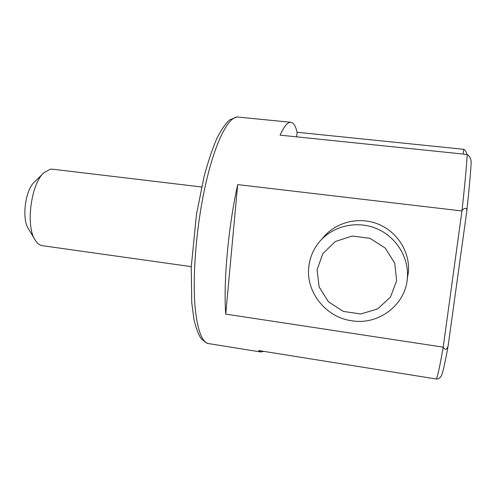 <?xml version="1.0" encoding="UTF-8"?>
<svg xmlns="http://www.w3.org/2000/svg" width="496" height="496" viewBox="0 0 496 496"><rect width="100%" height="100%" fill="white"/><g stroke="black" fill="none" stroke-linecap="round" stroke-linejoin="round"><path stroke-width="0.74" d="M225.723 314.098L237.696 184.605C228.284 226.827 223.324 282.069 225.723 314.098L443.201 347.157L461.956 210.961C463.555 207.774 467.666 206.937 466.736 211.687L448.086 346.096C446.598 350.027 444.974 350.387 443.201 347.157C440.076 365.186 437.813 375.807 436.412 379.018L258.577 350.523L260.995 352.005L263.705 351.348M237.696 184.605L461.956 210.961C464.74 185.926 466.494 167.102 467.22 154.485L280.091 135.141C284.189 126.213 287.779 121.929 290.867 122.283C293.502 122.679 295.591 126.009 297.123 132.277L296.651 136.853M322.35 238.619C334.465 222.754 357.566 216.25 377.183 223.702C396.819 231.068 410.111 251.553 408.425 271.864L407.278 278.994M463.115 154.064L463.766 149.308L297.123 132.277M463.766 149.308C465.415 150.3 466.469 152.018 466.928 154.454M466.748 211.556C469.005 190.669 470.493 174.22 471.2 162.217C470.958 158.652 469.631 156.073 467.22 154.485M436.412 379.018C438.6 379.012 440.305 377.878 441.527 375.602C443.207 371.058 445.389 361.262 448.062 346.227M317.093 269.824L322.809 253.636L335.246 241.558L352.048 236.046L369.898 238.316L385.187 248.006L394.748 263.178L396.633 280.73L390.495 297.061L377.679 308.903L360.821 313.98L343.282 311.401L328.439 301.766L319.114 286.967L317.093 269.824M308.816 266.718C309.777 258.218 312.827 250.523 317.973 243.629C330.404 227.075 354.367 220.193 374.796 227.887C395.244 235.495 409.132 256.804 407.377 277.909C405.79 304.916 378.411 325.401 351.751 320.769C325.748 317.366 305.592 291.908 308.816 266.718M34.881 239.574L28.464 228.83C21.483 218.972 25.29 189.652 34.565 181.902L43.518 173.16M191.258 266.65L42.377 245.687C39.711 245.297 37.349 243.499 35.303 240.281C25.364 226.43 30.95 183.427 44.107 172.577L50.282 169.204L52.328 169.167L201.618 186.973M260.995 352.005L208.76 343.623C202.269 342.587 197.799 331.204 195.331 309.479C192.082 277.946 196.249 225.63 205.71 183.979C215.171 142.234 228.104 117.112 237.392 117.006L290.867 122.283M238.223 117.031L236.815 116.994L229.592 119.92C225.432 123.665 221.111 129.995 216.64 138.923C212.22 149.302 208.047 161.808 204.11 176.427L196.497 214.229L191.251 266.817L191.754 302.783L193.967 319.486C196.069 328.371 198.53 334.831 201.345 338.867C205.35 342.215 207.409 343.709 207.514 343.337L208.76 343.623M407.377 277.909L408.425 271.864"/></g></svg>
